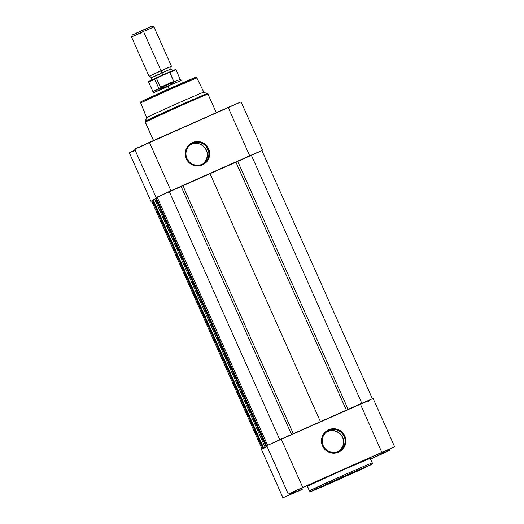 <?xml version="1.0" encoding="UTF-8"?>
<svg xmlns="http://www.w3.org/2000/svg" width="524" height="524" viewBox="0 0 524 524"><rect width="100%" height="100%" fill="white"/><g stroke="black" fill="none" stroke-linecap="round" stroke-linejoin="round"><path stroke-width="0.79" d="M307.306 485.637L296.525 490.431L307.306 485.637M301.994 489.318L291.206 494.112L301.994 489.318M370.317 459.004L380.784 454.301L370.481 458.945M386.371 450.529L375.584 455.33L386.371 450.529M323.184 445.616A11.476 11.443 55.3 0 0 338.314 451.459A11.476 11.443 55.3 0 0 344.104 436.328L344.851 435.988A12.242 12.209 -124.7 0 1 338.674 452.127A12.242 12.209 -124.7 0 1 322.535 445.898L323.184 445.616A11.476 11.443 -124.7 0 1 327.107 431.547A11.476 11.443 -124.7 0 1 344.104 436.328A11.476 11.443 -124.7 0 1 340.187 450.404A11.476 11.443 -124.7 0 1 323.184 445.616L322.535 445.898L321.474 441.241L322.28 436.538L324.821 432.503L328.712 429.759L333.362 428.711L335.753 428.887L338.065 429.529L342.1 432.084L343.665 433.898L345.611 438.261L345.906 440.645L345.106 445.348L342.565 449.376L340.751 450.941L338.674 452.127L334.024 453.168L329.321 452.356L327.179 451.275L325.286 449.802L322.535 445.898A12.242 12.209 -124.7 0 1 328.712 429.759A12.242 12.209 -124.7 0 1 344.851 435.988L344.104 436.328A11.476 11.443 55.3 0 0 328.98 430.492A11.476 11.443 55.3 0 0 323.184 445.616M372.197 463.026C374.077 462.044 366.132 465.201 342.965 475.484L309.514 490.864A1.074 1.074 55.3 0 0 310.928 491.407L343.331 476.513C365.778 466.55 373.474 463.491 371.66 464.447L339.251 479.342C316.804 489.305 309.108 492.364 310.928 491.407A1.074 1.074 -124.7 0 1 309.514 490.864L309.442 490.936A34.388 0.478 -24 0 1 309.514 490.864L307.45 486.233A34.388 0.478 156 0 0 307.378 486.305L309.514 490.864A34.388 0.478 -24 0 1 341.812 475.995A34.388 0.478 -24 0 1 372.269 462.961A34.388 0.478 -24 0 1 372.197 463.026A1.074 1.074 -124.7 0 1 371.66 464.447L339.251 479.342L310.876 491.486L343.331 476.513L371.66 464.447A1.074 1.074 55.3 0 0 371.844 464.336M339.434 450.882A11.476 11.443 55.3 0 0 342.65 437.344A11.476 11.443 55.3 0 0 326.4 432.077M371.064 399.491L266.736 445.708L288.246 494.112L295.752 490.975L292.209 493.457L282.934 497.8L302.21 489.429L282.967 497.767L261.424 449.389L267.129 446.677L261.424 449.389L282.967 497.767L292.209 493.457L295.752 490.975L288.717 493.844L302.761 487.425L281.218 439.046L266.736 445.708L288.279 494.086L391.873 447.935L394.356 447.018L385.382 451.184L381.76 453.692L388.952 450.751L370.534 459.103M292.209 493.457L291.855 492.665L292.209 493.457M370.141 458.402L343.967 469.497L307.45 486.233A34.388 0.478 156 0 1 339.755 471.371A34.388 0.478 156 0 1 370.213 458.33L372.269 462.961L371.83 464.349L358.095 470.873L310.424 491.578L309.442 490.936L307.378 486.305M288.246 494.112L266.749 445.734M282.934 497.8L261.469 449.409M363.846 402.799L367.953 400.932M394.657 446.834L373.114 398.456L360.283 403.945L381.826 452.323L394.657 446.834L385.382 451.184L381.76 453.692L389.345 450.522L370.553 459.096M302.761 487.425L381.826 452.323L360.283 403.945L281.218 439.046L302.761 487.425M343.358 439.472L341.537 435.385M340.063 433.682L336.284 431.291L331.882 430.525M329.648 430.8L327.52 431.501M340.502 449.893L342.886 446.114L343.639 441.706M346.344 410.128L235.924 162.113A52.197 0.727 156 0 0 209.941 173.51L320.419 421.643L209.941 173.51L167.104 192.459L157.115 197.076L267.607 445.256L157.115 197.076L169.259 191.496L279.764 439.695L169.259 191.496L182.876 185.666L293.302 433.682L182.876 185.666A52.197 0.727 156 0 1 209.941 173.51L237.706 161.32L235.924 162.113L346.344 410.128M156.218 197.849L155.471 198.196L265.982 446.402L266.834 446.016L265.884 446.468L266.919 446.035M263.579 448.072L153.067 199.86L263.579 448.072L153.067 199.86L153.866 199.461L153.165 199.795L263.677 448L265.17 447.319L154.659 199.107L155.569 198.701L154.659 199.107L265.17 447.319L267.043 446.487L263.579 448.072L267.057 446.527L263.579 448.072L153.106 199.847M153.211 199.939L152.464 200.279L262.969 448.492L267.116 446.651L262.878 448.557L266.231 447.09L262.871 448.564L152.373 200.351M261.889 150.558L237.706 161.32L251.278 155.078L361.783 403.277L251.278 155.078L261.889 150.558L372.381 398.712L261.889 150.558M157.397 197.142L156.113 197.764M156.132 197.889L155.471 198.196L265.884 446.468L155.386 198.262M153.119 199.978L152.366 200.345L262.878 448.557L152.36 200.351L262.871 448.564M152.438 200.515L151.6 200.902L262.079 449.042L151.6 200.902L152.438 200.515M348.126 409.336L237.706 161.32L348.126 409.336M291.547 434.462L181.121 186.439L291.547 434.462M157.18 197.24L156.178 197.705L266.592 445.983L156.08 197.771L266.683 445.917M265.884 446.468L155.373 198.262L265.884 446.474L266.893 446.048M156.08 197.771L266.585 445.983L156.08 197.771M203.201 163.711A11.476 11.443 55.3 0 0 206.41 150.165L207.871 149.157A11.476 11.443 -124.7 0 1 203.947 163.233A11.476 11.443 -124.7 0 1 186.95 158.445A11.476 11.443 -124.7 0 1 190.867 144.369A11.476 11.443 -124.7 0 1 207.871 149.157A11.476 11.443 55.3 0 0 192.74 143.321A11.476 11.443 55.3 0 0 186.95 158.445L186.295 158.726A12.242 12.209 -124.7 0 1 192.478 142.587A12.242 12.209 -124.7 0 1 208.618 148.816L206.41 150.165A11.476 11.443 55.3 0 0 190.16 144.906M141.139 101.584A1.074 1.074 55.3 0 0 141.12 101.597L140.687 102.933L146.602 117.651A31.316 0.439 -24 0 1 146.668 117.586L140.746 102.874A30.739 0.426 156 0 0 140.687 102.933L140.746 102.874A1.074 1.074 -124.7 0 1 141.303 101.492L142.181 101.014M216.301 112.647L207.989 94.202C209.869 93.22 201.923 96.383 178.749 106.66L145.299 122.04L153.532 140.524L145.299 122.04A34.388 0.478 156 0 1 177.603 107.171A34.388 0.478 156 0 1 208.061 94.137L203.823 92.172L196.854 77.925A30.739 0.426 156 0 0 169.619 89.584A30.739 0.426 156 0 0 140.746 102.874L146.668 117.586A31.316 0.439 -24 0 1 176.077 104.047A31.316 0.439 -24 0 1 203.823 92.172A31.316 0.439 156 0 0 175.887 104.132A31.316 0.439 156 0 0 146.668 117.586L145.207 121.28A34.073 0.472 -24 0 1 145.279 121.221L146.668 117.586A31.316 0.439 156 0 0 146.609 117.645L145.299 122.04A1.074 1.074 -124.7 0 1 145.279 121.221A34.073 0.472 -24 0 1 177.066 106.582A34.073 0.472 -24 0 1 207.458 93.567A34.073 0.472 -24 0 1 207.393 93.639C209.253 92.663 201.38 95.794 178.422 105.979L145.279 121.221A1.074 1.074 55.3 0 0 145.299 122.04A34.388 0.478 156 0 0 145.233 122.112L153.447 140.556M262.609 150.244L241.066 101.866L228.156 107.387L249.699 155.766L261.725 150.722M151.718 200.915L152.608 200.332M157.383 197.089L261.921 150.624M241.033 101.898L135.074 149.013M135.84 148.711L142.24 145.973M135.605 149.851L129.697 152.726M130.175 152.536L135.218 150.401M194.751 77.631L143 100.608M151.619 200.954L152.399 200.43M135.081 150.093L129.343 152.831L150.886 201.209M149.399 142.351L134.655 149.143L156.198 197.528L170.942 190.736L149.399 142.351L170.942 190.736L249.699 155.766L228.156 107.387L149.399 142.351M157.161 197.181L156.198 197.528M186.295 158.726L185.241 154.069L186.046 149.366L188.588 145.331L192.478 142.587L197.129 141.539L199.513 141.716L201.825 142.358L205.86 144.912L207.432 146.727L209.371 151.089L209.672 153.473L208.866 158.176L207.792 160.318L204.517 163.77L202.434 164.955L197.784 165.997L195.393 165.82L190.946 164.104L187.481 160.809L186.295 158.726L186.95 158.445A11.476 11.443 55.3 0 0 202.074 164.281A11.476 11.443 55.3 0 0 207.871 149.157L208.618 148.816A12.242 12.209 -124.7 0 1 202.434 164.955A12.242 12.209 -124.7 0 1 186.295 158.726M195.387 77.48L170.162 88.228L141.303 101.492M141.12 101.597A1.074 1.074 55.3 0 0 140.746 102.874L170.654 89.126L196.854 77.925C194.961 76.976 199.336 75.79 181.743 83.126L141.133 101.591M204.268 162.722L206.646 158.942L207.399 154.534M207.118 152.301L205.297 148.213M203.829 146.51L200.044 144.113L195.642 143.353M193.415 143.628L191.286 144.329M141.978 32.475L131.511 36.949L149.013 76.249L171.446 66.266C170.955 66.175 170.798 67.079 170.981 68.991L161.824 72.901L160.986 70.733L161.824 72.901L151.351 77.729L160.508 73.819M150.886 80.447C151.377 80.545 151.534 79.635 151.351 77.729C150.054 76.321 149.281 75.823 149.019 76.255L160.986 70.733L143.484 31.433L131.511 36.949L143.484 31.433L160.986 70.733L171.453 66.26L153.951 26.96L143.484 31.433L153.951 26.96L151.98 26.2L142.783 30.13L143.484 31.433L142.783 30.13L132.356 34.957M151.351 77.729L161.824 72.901L162.853 74.932L161.824 72.901L170.981 68.991C172.278 70.399 173.058 70.891 173.313 70.465M169.73 72.292L173.837 81.81L171.021 84.338L168.04 86.028L181.121 80.434L168.04 86.028L169.206 88.654L168.04 86.028L164.719 87.135L160.724 87.632L156.388 78.148L168.682 72.345L157.128 77.473M153.925 78.928L148.888 81.364L155.052 78.875M168.748 72.698L175.33 69.594L170.221 71.677M161.353 75.987L169.488 72.319M169.219 72.188L169.776 72.364L175.966 69.797L169.776 72.364L173.772 81.338L160.403 87.272L173.772 81.338L173.837 81.81L160.724 87.632L180.23 79.373L173.437 82.196L171.021 84.338L168.04 86.028L164.719 87.135L161.32 87.58L152.877 91.543L161.32 87.58L160.403 87.272L156.407 78.299L148.62 81.973L156.407 78.299L156.99 77.539M161.268 88.654L159.676 88.72L152.884 91.549L148.62 81.973L148.757 81.416L157.108 77.48M158.805 88.379L154.809 79.406L148.62 81.967M166.16 87.331L153.073 92.925L168.04 86.028L153.073 92.925L152.877 91.543M145.279 29.344L150.958 26.731M151.953 26.226L132.271 34.97L131.511 36.949M132.788 34.8L137.753 32.684M139.561 31.892L141.467 31.047M181.121 80.434L180.23 79.373L175.966 69.797L175.442 69.528L168.82 72.286M388.919 449.572L389.345 450.522M368.627 401.404L368.431 400.965"/></g></svg>
